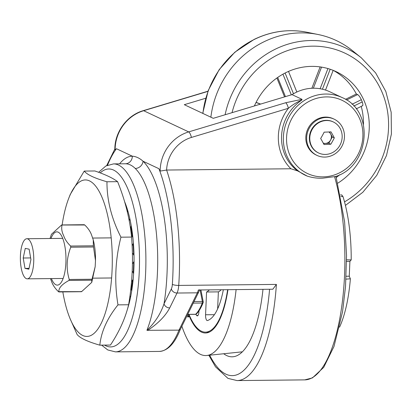<?xml version="1.0" encoding="UTF-8"?>
<svg xmlns="http://www.w3.org/2000/svg" width="412" height="412" viewBox="0 0 412 412"><rect width="100%" height="100%" fill="white"/><g stroke="black" fill="none" stroke-linecap="round" stroke-linejoin="round"><path stroke-width="0.62" d="M119.583 163.837A101.512 33.933 89.4 0 1 132.319 156.184C135.975 156.431 139.555 158.115 143.062 161.241A7.519 6.726 -45.8 0 1 135.254 168.457C132.025 165.31 128.709 163.749 125.31 163.78L113.501 163.899A93.993 31.42 89.4 0 1 145.642 272.553A93.993 31.42 89.4 0 1 115.437 351.874L159.372 351.426C167.823 350.808 174.812 343.448 180.332 329.353L178.983 330.141L146.924 330.306C154.989 322.606 160.69 313.764 164.022 303.788L171.346 288.915A7.519 2.513 -90.6 0 0 172.36 284.342A118.934 39.758 -90.6 0 0 158.929 168.704L160.175 171.088A39.047 36.333 -64.8 0 1 188.696 131.897L285.645 102.758L301.991 99.318L301.95 99.998A42.987 39.995 115.2 0 0 297.706 170.944L307.326 176.151A42.987 39.995 -64.8 0 1 305.601 175.394A42.987 39.995 -64.8 0 1 284.677 128.003A42.987 39.995 -64.8 0 1 325.753 94.039A42.987 39.995 -64.8 0 1 342.197 97.598C374.75 110.735 369.955 166.031 335.528 176.527L322.792 178.159C317.688 178.437 312.533 177.768 307.326 176.151L307.197 176.099M336.398 176.197L334.678 177.052A123.945 41.432 -90.6 0 1 344.545 275.278A123.945 41.432 -90.6 0 1 304.715 379.879L312.445 377.907L323.719 367.349L334.003 346.435L342.537 311.822L345.519 286.613L346.543 255.45L344.617 221.883L336.007 176.408M297.706 170.944L290.918 168.766A45.495 42.328 -64.8 0 1 288.379 108.294L191.425 137.433A34.036 31.667 115.2 0 0 166.602 170.043L290.918 168.766M191.425 137.433A5.011 1.411 73.3 0 0 188.696 131.897L143.639 110.704A39.047 36.333 115.2 0 0 115.123 149.896L116.447 148.722A118.934 39.758 -90.6 0 0 107.537 165.176M115.123 149.896L114.84 149.443C114.639 132.164 126.973 115.267 143.268 110.658L207.962 91.212M262.99 289.322A100.131 33.475 89.4 0 1 232.074 356.818A100.131 33.475 89.4 0 1 223.706 353.748M127.318 309.577A72.687 24.298 -90.6 0 0 133.854 269.278A72.687 24.298 -90.6 0 0 124.609 201.653M160.175 171.088L166.602 170.043A123.945 41.432 89.4 0 1 179.194 276.982A123.945 41.432 89.4 0 1 178.726 285.418L276.401 284.409L272.857 289.224L198.337 289.986A12.53 4.187 -90.6 0 1 197.353 292.824L177.036 293.035L169.718 307.908C165.433 316.009 158.069 323.528 147.614 330.465M342.197 97.598L329.832 91.783A42.987 39.995 115.2 0 0 292.041 94.636L213.262 118.316L184.293 104.689L205.681 98.257M301.991 99.318L292.041 94.636M301.95 99.998C297.062 102.037 292.535 104.808 288.379 108.294A5.011 1.411 73.3 0 0 285.645 102.758M116.447 148.722L132.319 156.184A7.519 7.086 -90.6 0 1 125.31 163.78L125.315 163.78M158.929 168.704L143.062 161.241A101.512 33.933 89.4 0 1 164.022 303.788A5.011 3.94 26.2 0 0 169.718 307.908M198.955 310.875L198.924 311.647A5.011 1.674 89.4 0 1 197.312 315.875A5.011 1.674 89.4 0 1 197.044 315.813A5.011 1.674 89.4 0 1 196.627 315.453L197.987 315.438M223.345 289.729A63.917 21.367 -90.6 0 1 207.452 320.541A5.011 1.674 89.4 0 1 207.287 320.567A5.011 1.674 89.4 0 1 207.02 320.505A5.011 1.674 89.4 0 1 205.573 314.773L214.405 314.68M209.306 289.878A35.339 11.814 89.4 0 1 206.567 291.995L205.573 314.773M189.134 314.716A75.195 25.137 -90.6 0 0 205.48 332.149A75.195 25.137 -90.6 0 0 227.635 289.688M195.798 314.31A63.917 21.367 -90.6 0 0 196.627 315.453M221.115 289.754A35.339 11.814 89.4 0 1 218.375 291.876L217.634 308.887M218.375 291.876L206.567 291.995M189.057 315.607A76.045 25.42 -90.6 0 0 201.422 332.072A76.045 25.42 -90.6 0 0 205.485 332.999A76.045 25.42 -90.6 0 0 227.949 289.682M181.877 326.222A98.602 32.96 -90.6 0 0 200.453 354.351A98.602 32.96 -90.6 0 0 206.742 355.499A98.602 32.96 -90.6 0 0 236.107 289.6M339.545 327.185A87.725 29.324 -90.6 0 0 350.375 278.8L346.013 279.13M346.559 259.797L351.199 259.915A87.725 29.324 -90.6 0 0 342.98 196.591L340.827 196.354M340.523 194.83L341.795 194.969L342.98 196.591M351.199 259.915L349.906 261.363L349.258 276.215L350.375 278.8M349.258 276.215L346.162 276.246M349.906 261.363L346.554 261.399M210.872 117.188A92.113 85.701 -64.8 0 1 263.85 41.844A92.113 85.701 -64.8 0 1 318.054 34.495A92.113 85.701 -64.8 0 1 352.502 50.702L361.278 57.793A89.363 83.142 115.2 0 0 275.273 49.198A89.363 83.142 115.2 0 0 225.117 114.752M339.761 174.709A63.896 59.452 -64.8 0 1 336.316 177.464M361.231 106.409A63.896 59.452 -64.8 0 1 363.451 124.352M362.122 105.74C363.09 105.92 363.127 104.648 362.236 101.929L353.784 106.069M351.997 104.272L361.334 99.699A63.896 59.452 -64.8 0 1 362.236 101.929M361.334 99.699C360.031 96.995 358.79 95.29 357.606 94.58L356.359 93.993A63.896 59.452 -64.8 0 0 333.246 70.385M254.4 105.951A63.896 59.452 -64.8 0 1 285.969 72.589A63.896 59.452 -64.8 0 1 336.197 71.667A63.896 59.452 -64.8 0 1 369.27 125.006A63.896 59.452 -64.8 0 1 337.855 183.134M284.548 96.892L276.905 78.012M256.089 102.367L260.642 104.076M311.858 88.271L320.145 66.909M345.457 99.333L356.359 93.993M187.718 314.356L195.669 314.274A1.251 1.123 45.3 0 0 196.411 313.975C198.981 311.395 201.236 307.579 203.183 302.526A1.251 1.251 0 0 0 203.24 301.836A1.251 0.572 -11.1 0 0 202.369 301.466L200.119 289.971M195.427 314.289A1.251 0.417 -90.6 0 0 195.54 314.335A1.251 0.417 -90.6 0 0 195.669 314.274A60.157 20.111 -90.6 0 0 202.292 303.031A1.251 0.906 21.1 0 0 203.183 302.526M328.864 131.979A6.268 5.83 -64.8 0 1 330.64 133.926A6.268 5.83 -64.8 0 1 330.553 140.111A6.268 5.83 -64.8 0 1 325.392 143.422A6.268 5.83 -64.8 0 1 323.245 143.093M326.201 120.531A17.17 15.975 115.2 0 0 309.778 138.18A17.17 15.975 115.2 0 0 318.667 153.012A17.17 15.975 115.2 0 0 325.748 154.418A17.17 15.975 115.2 0 0 342.171 136.769A17.17 15.975 115.2 0 0 333.282 121.937A17.17 15.975 115.2 0 0 326.201 120.531M324.156 132.149A29.159 10.661 119.5 0 1 320.66 138.478A29.159 5.974 57.3 0 1 323.987 144.514A29.159 4.686 0.8 0 0 330.815 144.221A29.159 10.661 -60.5 0 0 334.307 137.886A29.159 5.974 -122.7 0 0 330.98 131.85A29.159 4.686 -179.2 0 1 324.156 132.149M333.282 121.937L332.87 121.741A17.17 15.975 115.2 0 0 325.789 120.335A17.17 15.975 115.2 0 0 309.829 134.152A17.17 15.975 115.2 0 0 318.255 152.816L318.667 153.012M323.461 143.51L328.807 143.278L332.304 136.944L329.543 131.938M332.304 136.944L334.307 137.886M328.807 143.278L330.815 144.221M344.02 140.518A20.054 18.658 115.2 0 0 334.096 119.135A20.054 18.658 115.2 0 0 307.1 134.039A20.054 18.658 115.2 0 0 317.024 155.422A20.054 18.658 115.2 0 0 344.02 140.518M334.096 119.135L333.267 118.744A20.054 18.658 115.2 0 0 306.265 133.648A20.054 18.658 115.2 0 0 316.195 155.03L317.024 155.422M128.647 217.809A64.54 21.573 89.4 0 1 129.002 219.132M130.815 227.259A64.54 21.573 89.4 0 1 132.273 236.534M133.045 243.966A64.54 21.573 89.4 0 1 133.632 254.807M133.679 262.027A64.54 21.573 89.4 0 1 133.236 272.811M132.551 280.294A64.54 21.573 89.4 0 1 131.227 289.409M62.83 291.907A78.249 26.157 -90.6 0 0 70.045 318.574A78.249 26.157 -90.6 0 0 108.809 299.035A78.249 26.157 -90.6 0 0 102.676 198.95A78.249 26.157 -90.6 0 0 68.804 198.131A78.249 26.157 -90.6 0 0 63.438 217.325A78.249 26.157 -90.6 0 0 62.14 224.937M120.937 237.183C115.236 259.678 114.248 282.235 117.981 304.865L128.611 304.751C132.437 282.163 133.421 259.606 131.567 237.075C129.744 218.571 125.083 200.098 117.59 181.656C112.852 178.066 105.276 174.503 94.863 170.97L84.233 171.078C87.045 174.673 94.621 178.236 106.96 181.769C106.873 200.191 111.528 218.664 120.937 237.183L131.567 237.075M68.804 198.131L70.21 194.536L84.233 171.078M117.981 304.865C107.238 318.275 101.182 331.706 99.822 345.163L110.452 345.05C119.346 331.588 125.397 318.157 128.611 304.751M106.96 181.769L117.59 181.656M99.822 345.163C87.565 341.666 79.99 338.103 77.101 334.472L70.045 318.574M50.48 278.6L51.49 281.283C52.7 284.913 55.017 288.374 58.442 291.665L58.859 291.871C58.509 288.091 61.888 284.28 68.995 280.433L69.252 279.47C66.028 268.737 66.533 257.989 70.771 247.215L70.612 246.041C67.192 242.756 64.875 239.295 63.659 235.664C61.867 232.038 61.311 228.562 61.991 225.23L61.573 225.019L51.449 234.279L50.032 238.497M51.418 278.589A26.631 8.904 -90.6 0 0 51.588 279.022A26.631 8.904 -90.6 0 0 64.092 275.427A26.631 8.904 -90.6 0 0 62.547 237.94A26.631 8.904 -90.6 0 0 51.006 238.486M70.612 246.041L93.375 245.81L93.241 239.825L91.701 235.376C90.491 231.745 88.173 228.284 84.748 224.993L61.573 225.019M93.375 245.81L93.529 246.984L70.771 247.215M69.252 279.47L92.015 279.233L95.162 266.719L95.491 260.595L93.529 246.984M92.015 279.233L91.758 280.201L68.995 280.433M58.442 291.665L81.617 291.639L91.742 282.385L91.758 280.201M81.617 291.639L81.205 291.433M23.489 275.437A20.054 6.705 -90.6 0 0 27.274 278.836A20.054 6.705 -90.6 0 0 33.537 264.592A20.054 6.705 -90.6 0 0 30.653 242.138A20.054 6.705 -90.6 0 0 26.862 238.739A20.054 6.705 -90.6 0 0 20.6 252.983A20.054 6.705 -90.6 0 0 23.489 275.437M30.936 259.565L29.139 249.172L25.271 248.395L23.201 258.01L25.003 268.403L28.871 269.18L30.936 259.565M29.046 268.361L25.003 268.403M30.653 257.933L23.201 258.01M326.474 96.908A40.479 37.662 115.2 0 0 286.582 137.278A40.479 37.662 115.2 0 0 322.982 176.872A40.479 37.662 115.2 0 0 362.879 136.496A40.479 37.662 115.2 0 0 326.474 96.908M104.586 345.112A88.982 29.746 -90.6 0 0 139.256 271.817A88.982 29.746 -90.6 0 0 100.224 172.891M159.372 351.426A93.993 31.42 -90.6 0 0 178.983 330.141L197.353 292.824A1.88 1.478 -153.8 0 0 198.677 292.093L199.526 289.775M146.924 330.306A93.993 31.42 -90.6 0 0 157.451 272.43A93.993 31.42 -90.6 0 0 135.254 168.457M276.401 284.409A123.945 41.432 89.4 0 1 237.044 380.58L304.715 379.879M207.9 91.392L143.639 110.704A5.011 1.411 -106.7 0 0 143.268 110.658M172.36 284.342A5.011 1.076 3.9 0 0 178.726 285.418A12.53 4.187 89.4 0 1 177.036 293.035A5.011 3.94 26.2 0 1 171.346 288.915M209.667 355.196A118.934 39.758 -90.6 0 0 269.582 289.255M232.054 112.667A84.367 78.496 -64.8 0 1 278.594 54.358A84.367 78.496 -64.8 0 1 381.435 90.795A84.367 78.496 -64.8 0 1 344.52 201.88M202.73 113.362L208.23 90.501L219.189 69.628L234.855 52.19L254.147 39.398C271.302 31.152 288.92 28.768 306.992 32.26A89.363 83.142 115.2 0 0 254.41 39.387A89.363 83.142 115.2 0 0 202.9 113.439M357.606 94.58L346.538 100.003M321.54 67.12L313.347 88.225M330.182 69.257L322.436 89.213M320.119 88.75L327.947 68.567M277.693 77.456L285.449 96.619M285.099 73.027L293.493 93.761M291.315 94.858L282.946 74.175M260.466 104.128L256.043 102.464M193.243 303.124L202.292 303.031A1.251 0.417 -90.6 0 0 202.416 302.418A1.251 0.417 -90.6 0 0 202.369 301.466L194.021 301.553M186.821 316.174L188.191 316.159A1.251 0.324 4.9 0 0 189.031 315.927A1.251 1.251 0 0 1 187.795 317.07A1.251 0.417 -90.6 0 1 187.759 317.07L187.795 317.07A1.251 0.417 -90.6 0 0 188.191 316.159L188.341 314.413M115.437 351.874L107.769 349.948L101.604 345.143M106.708 165.552L114.845 148.984M113.501 163.899L105.874 165.984L98.628 172.298M237.044 380.58L227.949 378.376L215.497 366.814L208.879 355.278M180.296 329.43L198.677 292.093M205.48 332.149L209.27 332.108M242.354 351.822L206.742 355.499M306.992 32.26L318.054 34.495M296.846 92.015L288.508 71.415M325.516 90.074L333.169 70.354M356.169 108.892L362.539 105.766M345.421 205.408L362.787 192.311L376.759 175.337L386.492 155.52L391.4 134.07L391.173 112.275L385.823 91.474L375.651 72.929L361.278 57.793M189.16 314.402L189.031 315.927M187.687 314.418L195.54 314.335A1.251 1.251 0 0 0 196.411 313.975M200.912 289.96L203.24 301.836M93.241 239.825C94.863 246.17 95.615 253.092 95.491 260.595M95.162 266.719L91.768 282.313M58.87 291.948L81.319 291.717M61.872 224.942L84.321 224.71M27.274 278.836L63.134 278.471M93.158 278.162L111.611 277.971M26.862 238.739L62.722 238.368M92.71 238.059L111.199 237.868M127.416 212.211A7.519 7.519 0 0 0 127.617 210.141M126.391 206.35A7.519 7.519 0 0 0 125.686 205.439M130.444 228.073A7.519 7.519 0 0 0 131.227 225.694M130.29 220.765A7.519 7.519 0 0 0 128.889 219.03M132.113 245.531A7.519 7.519 0 0 0 133.39 243.018M132.88 237.544A7.519 7.519 0 0 0 131.402 235.53M132.443 263.706A7.519 7.519 0 0 0 134.049 261.223M134.013 255.595A7.519 7.519 0 0 0 132.401 253.164M131.557 281.437A7.519 7.519 0 0 0 133.174 279.238M133.606 273.784A7.519 7.519 0 0 0 132.216 271.184M129.744 297.371A7.519 7.519 0 0 0 130.81 295.919M131.68 291.037A7.519 7.519 0 0 0 130.851 288.616M128.271 306.497A7.519 7.519 0 0 0 128.276 306.085"/></g></svg>
